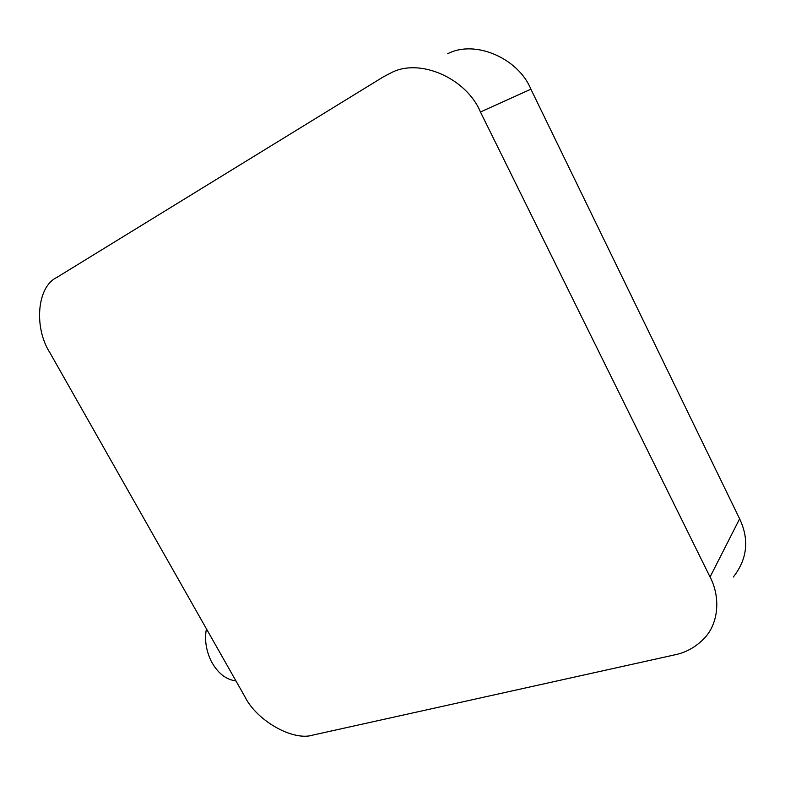 <?xml version="1.0" encoding="UTF-8"?>
<svg xmlns="http://www.w3.org/2000/svg" width="785" height="785" viewBox="0 0 785 785"><rect width="100%" height="100%" fill="white"/><g stroke="black" fill="none" stroke-linecap="round" stroke-linejoin="round"><path stroke-width="1.18" d="M733.347 577.024C747.349 559.008 749.439 539.609 739.627 518.816L710.052 577.004L480.449 111.99L530.905 89.196L739.627 518.816M447.666 53.763C475.111 39.309 518.473 58.453 530.905 89.196M480.449 111.99C466.614 78.549 419.877 57.452 390.95 72.887L383.472 76.793L56.716 277.498C36.767 286.967 33.824 327.953 49.995 352.858L244.9 696.717C256.597 720.659 293.08 741.54 313.078 735.035L674.786 654.847C685.874 652.561 695.598 647.183 703.959 638.696C719.256 622.996 720.316 596.374 710.052 577.004M235.961 680.938C225.697 679.545 217.396 672.863 211.047 660.862C206.004 650.206 204.453 639.52 206.416 628.814"/></g></svg>
